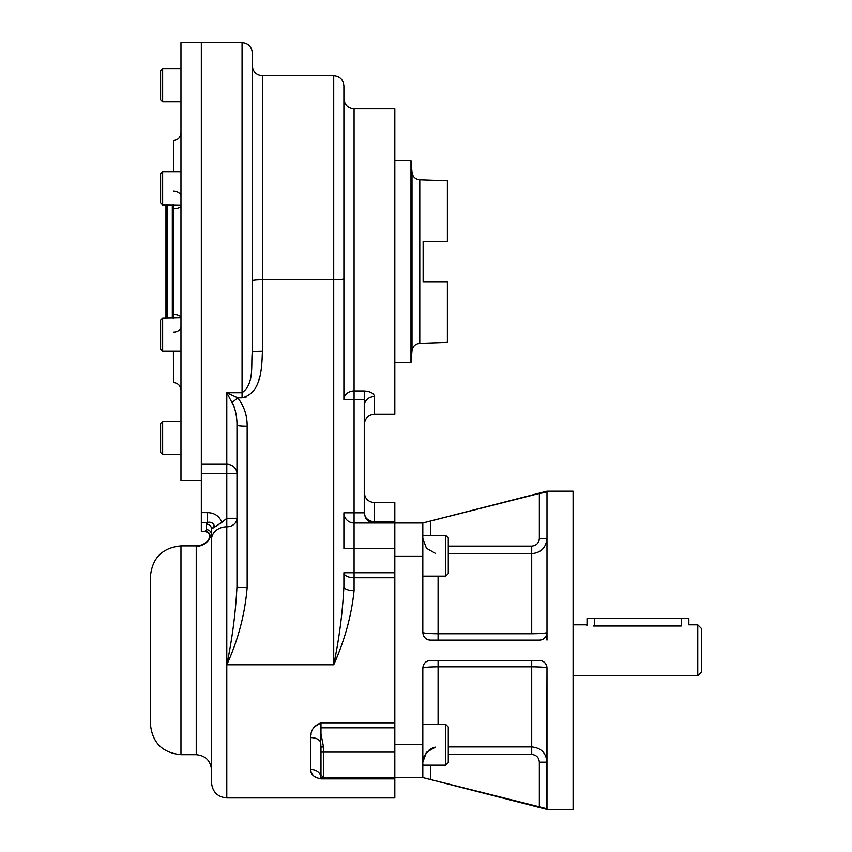 <?xml version="1.0" encoding="UTF-8"?>
<svg xmlns="http://www.w3.org/2000/svg" width="852" height="852" viewBox="0 0 852 852"><rect width="100%" height="100%" fill="white"/><g stroke="black" fill="none" stroke-linecap="round" stroke-linejoin="round"><path stroke-width="1.28" d="M201.328 464.255L201.328 42.6L242.064 42.6L242.064 392.74L226.792 392.74L242.064 392.74L242.064 42.6C248.251 43.207 251.649 46.594 252.245 52.781L252.245 352.227A10.181 1.001 180 0 1 262.427 351.226C261.745 367.542 261.702 392.932 242.064 397.841L237.751 397.841C244.13 406.18 247.272 415.627 247.155 426.192L247.155 587.614C244.897 614.356 238.102 640.086 226.792 664.794L226.792 526.813A15.272 12.769 180 0 0 211.52 539.582A15.272 12.769 180 0 1 226.792 526.813L226.792 518.293L221.935 522.382L211.52 529.06A5.091 4.952 180 0 0 206.418 524.108L207.537 522.478L207.537 512.638L201.328 512.638L207.537 512.638C214.47 512.819 219.273 516.067 221.935 522.382L212.691 528.059C216.61 525.056 211.434 521.168 207.537 522.478L201.328 522.478L207.537 522.478L207.537 512.638C214.47 512.819 219.273 516.067 221.935 522.382L226.792 518.293L226.792 473.68L201.328 473.68L201.328 522.478C201.328 534.31 201.328 534.31 201.328 522.478L201.328 464.255L201.328 473.68L236.973 473.68L236.973 425.191A10.181 1.001 0 0 0 247.155 426.192C247.272 415.627 244.13 406.18 237.751 397.841L226.792 392.74L233.991 406.393L226.792 392.74L226.792 464.255L201.328 464.255L226.792 464.255L226.792 473.68L236.973 473.68L236.973 425.191A10.181 1.001 0 0 0 247.155 426.192L247.155 587.614C244.897 614.356 238.102 640.086 226.792 664.794C232.234 638.925 235.631 612.865 236.973 586.613A10.181 1.001 0 0 0 247.155 587.614A10.181 1.001 0 0 1 236.973 586.613L236.973 518.293L236.973 586.613C235.631 612.865 232.234 638.925 226.792 664.794L226.792 526.813A10.181 8.52 180 0 0 236.973 518.293A10.181 8.52 180 0 1 226.792 526.813L226.792 518.293L236.973 518.293L236.973 586.613L236.973 425.191C237.101 417.32 235.525 409.695 232.276 402.314A10.181 0.756 -41.4 0 0 237.751 397.841L226.792 392.74L226.792 464.255A10.181 9.425 180 0 1 236.973 473.68L236.973 425.191L236.973 473.68A10.181 9.425 180 0 0 226.792 464.255L226.792 518.293L236.973 518.293L236.973 586.613L236.973 425.191C237.101 417.32 235.525 409.695 232.276 402.314A10.181 0.756 -41.4 0 0 237.751 397.841L242.064 397.841L242.064 392.74C254.397 383.901 250.925 365.71 252.245 352.227A10.181 1.001 180 0 1 262.427 351.226C261.745 367.542 261.702 392.932 242.064 397.841L242.064 392.74C254.397 383.901 250.925 365.71 252.245 352.227L252.245 223.352M394.817 612.098L394.817 556.09L394.817 577.741L354.081 577.741A10.181 5.005 0 0 1 343.899 572.736L343.899 586.613C342.568 612.844 339.171 638.904 333.718 664.794L226.792 664.794L226.792 797.941C217.516 797.035 212.425 791.945 211.52 782.668L211.52 529.06L212.691 528.059C216.61 525.056 211.434 521.168 207.537 522.478L206.418 524.108L206.418 529.667L205.034 531.19A5.091 5.069 -116.8 0 1 209.432 538.837A5.091 5.069 -116.8 0 0 205.034 531.19L206.418 529.667A5.091 5.059 180 0 1 211.52 534.726L211.52 529.06A5.091 4.952 180 0 0 206.418 524.108L206.418 529.667A5.091 5.059 180 0 1 211.52 534.726L209.432 538.837A15.272 15.208 180 0 1 196.237 546.366L196.237 754.67L180.965 754.67L180.965 545.908C162.412 547.719 152.231 557.9 150.421 576.453L150.421 724.115C152.231 742.667 162.412 752.859 180.965 754.67L180.965 545.908L196.258 545.908C201.477 545.77 205.641 543.608 208.761 539.412C210.561 535.088 209.177 532.415 204.586 531.392L201.328 531.392L201.328 522.478M394.817 650.289L394.817 688.469M539.401 807.153L539.348 762.167L539.348 807.132L546.995 809.07L546.995 668.106A7.636 7.636 0 0 0 544.747 662.696A7.636 7.636 0 0 1 546.995 668.106C546.089 667.35 540.999 666.924 531.712 666.818L531.712 746.895L448.28 746.895L531.712 746.895L448.28 746.895L531.712 746.895L531.712 754.425L448.28 754.425L531.712 754.425C536.377 754.904 538.922 757.481 539.348 762.167L546.995 762.167C546.111 752.912 541.02 747.822 531.712 746.895C541.02 747.822 546.111 752.912 546.995 762.167L539.348 762.167C538.922 757.481 536.377 754.904 531.712 754.425L531.712 666.818L438.088 666.818L438.088 724.424L438.088 666.818L531.712 666.818C540.999 666.924 546.089 667.35 546.995 668.106L546.633 808.644L422.816 777.578L422.816 668.106C423.316 663.42 425.862 660.875 430.452 660.47L539.348 660.47C542.884 660.63 545.312 662.409 546.633 665.795C545.312 662.409 542.884 660.63 539.348 660.47A7.636 7.636 0 0 1 543.821 661.908A7.636 7.636 0 0 0 539.348 660.47L430.452 660.47C425.862 660.875 423.316 663.42 422.816 668.106C423.7 667.35 428.79 666.924 438.088 666.818L438.088 660.47L438.088 666.818C428.79 666.924 423.7 667.35 422.816 668.106L422.816 777.578L546.995 809.4L573.087 809.4L573.087 491.178L546.995 491.178L422.816 523L354.081 523L354.081 512.808L354.081 523A10.181 10.181 0 0 1 343.899 512.808A10.181 10.181 0 0 0 354.081 523L354.081 548.454L354.081 523A10.181 10.181 0 0 1 343.899 512.808A10.181 10.181 0 0 0 354.081 523L394.817 523L394.817 722.837L320.98 722.837L320.98 727.842L394.817 727.842L394.817 722.837L320.98 722.837L320.98 733.955L323.526 746.991L323.526 777.578L320.98 777.578L394.817 777.578L394.817 752.124L394.817 778.888C394.817 804.107 394.817 804.107 394.817 778.888L320.98 778.888C313.813 777.45 310.416 774.276 310.799 769.367C315.826 769.612 319.117 771.678 320.661 775.533L320.98 775.032L320.671 775.544L320.98 775.032L320.671 775.544L320.98 775.032L323.526 777.578L394.817 777.578L394.817 797.941L226.792 797.941L226.792 664.794L333.718 664.794L333.718 279.797A10.181 1.001 0 0 0 343.899 278.796L343.899 399.577L354.081 399.577L354.081 390.951A10.181 8.627 0 0 0 343.899 399.577L364.262 399.577L364.262 390.951L354.081 390.951L354.081 108.79C347.893 108.193 344.506 104.796 343.899 98.608M394.817 778.888L320.98 778.888C313.813 777.45 310.416 774.276 310.799 769.367L310.799 737.598C310.416 730.569 313.813 725.648 320.98 722.837C313.813 725.648 310.416 730.569 310.799 737.598C315.655 737.726 318.946 739.238 320.671 742.124L320.98 727.842L394.817 727.842L394.817 752.124L323.526 752.124L323.526 777.578L320.98 777.578L320.671 775.522C319.117 771.678 315.826 769.612 310.799 769.367L310.799 737.598C315.655 737.726 318.946 739.238 320.671 742.124L320.98 733.955L323.526 746.991L323.526 752.124L394.817 752.124L394.817 722.837L394.817 744.478L422.816 744.478L394.817 744.478M394.817 521.68C394.817 496.471 394.817 496.471 394.817 521.68L394.817 523L394.817 521.68L374.443 521.68L374.443 523L374.443 521.68L394.817 521.68L374.443 521.68L394.817 521.68L394.817 502.627L374.443 502.627L374.443 521.68A10.181 8.871 180 0 1 364.475 514.619A10.181 8.871 180 0 0 374.443 521.68L374.443 502.627C368.266 502.03 364.869 498.633 364.262 492.445M234.044 406.542L235.163 410.355L234.044 406.542M245.717 397.202L246.377 396.947L245.717 397.202M258.997 379.342L259.722 376.754L258.997 379.342M422.816 523L394.817 523L422.816 523L430.452 521.062L430.452 535.407L430.452 521.062L539.348 493.436L546.995 492.179L546.995 632.461C546.111 633.217 541.02 633.654 531.712 633.75L531.712 546.153C536.377 545.663 538.933 543.086 539.348 538.411L546.995 538.411C546.089 547.687 540.999 552.778 531.712 553.672C540.999 552.778 546.089 547.687 546.995 538.411L539.348 538.411L539.348 493.436L546.995 492.179L546.995 632.461C546.111 633.217 541.02 633.654 531.712 633.75L531.712 553.672L448.28 553.672L531.712 553.672L531.712 546.153C536.377 545.663 538.933 543.086 539.348 538.411L539.348 493.436L422.816 523L422.816 556.09L422.816 523L394.817 523L394.817 548.454L343.899 548.454L343.899 512.808L354.081 512.808L354.081 399.577L354.081 512.808L364.283 512.808L365.444 517.569C367.446 521.03 370.45 522.84 374.443 523C370.45 522.84 367.446 521.03 365.444 517.569L364.283 512.808L343.899 512.808L343.899 548.454L394.817 548.454L394.817 572.736L354.081 572.736L354.081 548.454L354.081 572.736L343.899 572.736A10.181 5.005 0 0 0 354.081 577.741L354.081 572.736L394.817 572.736L394.817 577.741L354.081 577.741L354.081 590.724C351.525 615.495 344.74 640.182 333.718 664.794C344.74 640.182 351.525 615.495 354.081 590.724A10.181 4.111 0 0 1 343.899 586.613A10.181 4.111 0 0 0 354.081 590.724L354.081 572.736L343.899 572.736L343.899 586.613C342.568 612.844 339.171 638.904 333.718 664.794L333.718 279.797L262.427 279.797L262.427 351.226L262.427 279.797A10.181 1.001 180 0 0 252.245 280.798A10.181 1.001 180 0 1 262.427 279.797L262.427 75.7C256.25 75.093 252.852 71.696 252.245 65.508M320.671 775.544L320.671 742.124L320.98 746.991L323.526 746.991L320.98 746.991L320.98 752.124L323.526 752.124L320.98 752.124L320.98 775.032L320.98 752.124L320.98 775.032L323.526 777.578L320.959 777.546M213.543 526.76L212.851 527.825L213.543 526.76M211.52 539.582L211.52 529.06L211.52 534.726L209.432 538.837A15.272 15.208 180 0 1 196.237 546.366L196.237 754.67C205.513 755.575 210.614 760.666 211.52 769.942M320.98 778.888L320.98 777.578L320.98 778.888M320.98 722.837L314.239 726.926L320.98 722.837M311.129 734.126L310.991 734.946L311.129 734.126M310.852 770.304L310.991 771.262L310.852 770.304M311.14 771.848L313.003 775.288L311.14 771.848M314.239 776.502L315.985 777.663L314.239 776.502M343.899 399.577L343.899 85.882C343.292 79.694 339.895 76.297 333.718 75.7L262.427 75.7L262.427 279.797L333.718 279.797L333.718 75.7L333.718 279.797A10.181 1.001 0 0 0 343.899 278.796L343.899 399.577A10.181 8.627 0 0 1 354.081 390.951L354.081 108.79L394.817 108.79L394.817 414.285L374.443 414.285L374.443 396.468C373.996 393.326 370.599 391.483 364.262 390.951C370.599 391.483 373.996 393.326 374.443 396.468C368.309 397.043 364.912 400.035 364.262 405.467L364.262 390.951L354.081 390.951L354.081 399.577L364.262 399.577L364.262 512.159C364.262 486.077 364.262 486.077 364.262 512.159L364.262 405.467C364.912 400.035 368.309 397.043 374.443 396.468L374.443 414.285C368.266 414.892 364.869 418.289 364.262 424.477M252.245 352.227L252.245 352.803M150.421 650.289L150.421 578.306L150.421 650.289M320.98 775.032L320.98 752.124L320.98 775.032M394.817 413.55L394.817 108.854L394.817 160.506L410.983 160.506L410.983 362.579L394.817 362.579L394.817 413.55M394.817 577.741L394.817 722.837M586.336 624.995L587.028 625.176L587.028 618.595L594.664 618.595C584.845 618.595 584.845 618.595 594.664 618.595L681.217 618.595C691.025 618.595 691.025 618.595 681.217 618.595L688.853 618.595L688.853 624.825L697.767 624.825L697.767 675.742L701.579 671.93L701.579 628.648L701.579 671.93L701.579 628.648L697.767 624.825L697.767 675.742L573.087 675.742M593.386 625.996C583.535 624.718 583.535 624.718 593.386 625.996C583.535 624.718 583.535 624.718 593.386 625.996L681.217 625.996C691.068 624.718 691.068 624.718 681.217 625.996L681.217 618.595L681.217 625.996M585.75 624.825L573.087 624.825M422.816 777.578L394.817 777.578L422.816 777.578L430.452 779.516L430.452 765.16L430.409 779.505M422.816 556.09L394.817 556.09L422.816 556.09L422.816 632.461C423.721 633.228 428.812 633.654 438.088 633.75C428.812 633.654 423.721 633.228 422.816 632.461C423.327 637.168 425.872 639.714 430.452 640.108A7.636 7.636 0 0 1 426.266 638.851A7.636 7.636 0 0 0 430.452 640.108C425.872 639.714 423.327 637.168 422.816 632.461L422.816 556.09M544.364 546.963L543.587 548.017L544.364 546.963M546.952 761.166L546.984 761.848L546.952 761.166M531.712 666.818L531.712 660.47L531.712 666.818M422.816 538.411L426.415 548.262L435.542 553.459L426.415 548.262L422.816 538.411M438.088 576.144L438.088 640.108L438.088 633.75L531.712 633.75L438.088 633.75L438.088 576.144M425.095 637.914A7.636 7.636 0 0 1 424.136 636.763A7.636 7.636 0 0 0 425.095 637.914M539.348 640.108L430.452 640.108L539.348 640.108A7.636 7.636 0 0 0 543.832 638.649A7.636 7.636 0 0 1 539.348 640.108C542.894 639.937 545.323 638.159 546.633 634.783A7.636 7.636 0 0 1 543.832 638.649A7.636 7.636 0 0 0 546.633 634.783C545.323 638.159 542.894 639.937 539.348 640.108M531.712 546.153L448.28 546.153L531.712 546.153M422.816 762.167L426.426 752.305L435.542 747.108L426.426 752.305L422.816 762.167M423.156 758.983L423.444 757.843L423.156 758.983M423.998 756.267L429.61 749.462L423.998 756.267M430.824 748.738L433.615 747.566L430.824 748.738M423.412 665.146A7.636 7.636 0 0 1 424.136 663.825A7.636 7.636 0 0 0 423.412 665.146M546.995 632.461A7.636 7.636 0 0 1 546.633 634.783L546.995 632.461A7.636 7.636 0 0 1 546.633 634.783L546.995 640.108L546.995 632.461M573.087 545.11L573.087 755.458M430.452 521.062L429.706 521.243L430.452 521.062M428.236 778.952L429.046 779.154M539.348 807.132L430.452 779.516M201.328 473.68L201.328 42.6L180.965 42.6L180.965 68.586L162.636 68.586L162.636 101.686L162.636 68.586L160.602 70.631L160.602 99.652L162.636 101.686L180.965 101.686L180.965 159.068M201.328 480.485L180.965 480.485L180.965 42.6L180.965 480.4L180.965 454.489L162.636 454.489L162.636 421.399L162.636 454.489L160.602 452.455L160.602 423.433L162.636 421.399L180.965 421.399L162.636 421.399L160.602 423.433M173.457 368.778L173.457 364.006M173.457 318.062L173.457 205.023L173.457 318.062M173.457 159.068L173.457 152.774M160.602 197.291L160.602 173.957L160.602 202.978L162.636 205.023L180.965 205.353A7.636 3.333 0 0 1 173.457 208.697A7.636 3.333 0 0 0 180.965 205.353M180.965 317.721A7.636 3.333 0 0 0 173.457 314.388A7.636 3.333 0 0 1 180.965 317.721L162.636 318.062L162.636 322.908L162.636 318.062L160.602 320.096L160.602 349.118L162.636 351.152L162.636 322.908L162.636 351.152L180.965 351.152M180.965 364.006L180.965 421.399M173.393 351.152L173.457 373.517M173.457 149.558L173.457 151.432M173.457 351.152L173.457 382.623C178.025 383.134 180.528 385.679 180.965 390.259M180.965 326.593A7.636 5.538 0 0 1 173.457 332.131A7.636 5.538 0 0 0 180.965 326.593M180.965 196.482A7.636 5.538 0 0 0 173.457 190.944A7.636 5.538 0 0 1 180.965 196.482M180.965 132.816C180.528 137.396 178.025 139.941 173.457 140.452L173.457 171.923M165.948 205.023L165.948 318.062L165.948 205.023M167.216 205.023L167.216 318.062L167.216 205.023M172.306 205.023L172.306 318.062L172.306 205.023M447.385 241.329L447.385 180.709L447.385 241.329L423.135 241.329L423.135 281.746L447.385 281.746L447.385 342.366L419.791 343.335L419.791 179.751L419.791 343.335C415.35 343.846 412.762 346.295 412.017 350.704L412.017 172.37L410.983 160.506L410.983 362.579L412.017 350.704L412.017 172.37C412.762 176.779 415.35 179.239 419.791 179.751L447.385 180.709L447.385 241.329L423.135 241.329L447.385 241.329L423.135 241.329L423.135 281.746L447.385 281.746L423.135 281.746L447.385 281.746L447.385 342.366L447.385 281.746M160.602 437.939C160.602 419.525 160.602 419.525 160.602 437.939C160.602 456.363 160.602 456.363 160.602 437.939M162.636 205.023L162.636 171.923L162.636 205.023M160.602 179.655L160.602 173.957L162.636 171.923L180.965 171.923M160.602 92.772L160.602 99.652M160.602 93.656L160.602 76.616M422.816 576.144L445.734 576.144L445.734 535.407L445.734 576.144L448.28 573.598L448.28 537.953L445.734 535.407L422.816 535.407M448.28 543.395L448.28 566.91M422.816 765.16L445.734 765.16L448.28 762.615L448.28 744.797C448.28 767.407 448.28 767.407 448.28 744.797C448.28 722.177 448.28 722.177 448.28 744.797L448.28 726.98L445.734 724.424L445.734 765.16L445.734 724.424L422.816 724.424M594.664 618.595L594.664 625.996L594.664 618.595L681.217 618.595M180.965 454.489L162.636 454.489L160.602 452.455M180.965 101.686L162.636 101.686"/></g></svg>
